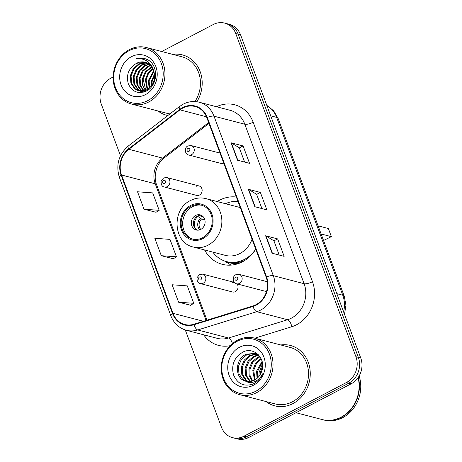 <?xml version="1.0" encoding="UTF-8"?>
<svg xmlns="http://www.w3.org/2000/svg" width="462" height="462" viewBox="0 0 462 462"><rect width="100%" height="100%" fill="white"/><g stroke="black" fill="none" stroke-linecap="round" stroke-linejoin="round"><path stroke-width="0.69" d="M236.359 197.037A34.436 30.232 -75.4 0 0 219.542 200.196A34.436 30.232 -75.4 0 0 217.209 201.548M204.579 249.959A34.436 30.232 -75.4 0 0 222.303 264.322A34.436 30.232 -75.4 0 0 242.458 261.804A34.436 30.232 -75.4 0 0 255.752 249.191M234.35 282.386L202.783 274.145A4.874 4.279 104.6 0 1 205.861 278.326A4.874 4.279 104.6 0 1 203.17 283.223A4.874 4.279 104.6 0 1 200.317 283.576L232.519 291.978A4.874 4.279 -75.4 0 0 235.372 291.626A4.874 4.279 -75.4 0 0 237.041 283.899M199.058 185.961L166.857 177.558A4.874 4.279 104.6 0 1 169.941 181.733A4.874 4.279 104.6 0 1 167.25 186.631A4.874 4.279 104.6 0 1 164.397 186.989L196.598 195.391A4.874 4.279 -75.4 0 0 199.451 195.033A4.874 4.279 -75.4 0 0 202.142 190.136A4.874 4.279 -75.4 0 0 199.058 185.961A4.874 4.279 -75.4 0 0 196.206 186.313M220.016 153.095L191.187 145.576A4.874 4.279 104.6 0 1 194.271 149.752A4.874 4.279 104.6 0 1 191.58 154.649A4.874 4.279 104.6 0 1 188.727 155.007L220.928 163.409A4.874 4.279 -75.4 0 0 223.729 163.074M234.407 282.449A4.874 4.279 -75.4 0 0 232.132 282.906M185.279 329.96L221.431 427.171A19.491 17.111 -75.4 0 0 232.519 437.641L237.335 438.9A19.491 17.111 -75.4 0 0 248.741 437.474L351.212 383.783A19.491 17.111 -75.4 0 0 360.741 357.963L240.569 34.829A19.491 17.111 -75.4 0 0 229.481 24.359L227.073 23.729A19.491 17.111 -75.4 0 1 238.161 34.2A19.491 17.111 -75.4 0 0 227.073 23.729L224.665 23.1A19.491 17.111 -75.4 0 0 213.259 24.526L161.74 51.519M232.519 437.641A19.491 17.111 -75.4 0 0 243.924 436.22L346.402 382.53A19.491 17.111 -75.4 0 0 355.925 356.704L358.333 357.334L238.161 34.2L358.333 357.334A19.491 17.111 -75.4 0 1 348.804 383.154A19.491 17.111 -75.4 0 0 358.333 357.334L360.741 357.963M243.924 436.22L246.333 436.85L348.804 383.154L246.333 436.85A19.491 17.111 -75.4 0 1 234.927 438.271A19.491 17.111 -75.4 0 0 246.333 436.85L248.741 437.474M157.958 110.961A31.185 27.379 -75.4 0 0 166.684 115.252A31.185 27.379 -75.4 0 0 167.839 115.523A31.185 27.379 -75.4 0 1 166.684 115.252A31.185 27.379 -75.4 0 1 157.958 110.961M266.025 401.547A31.185 27.379 -75.4 0 0 274.751 405.844A31.185 27.379 -75.4 0 0 293 403.563A31.185 27.379 -75.4 0 0 310.233 372.216A31.185 27.379 -75.4 0 0 290.5 345.489A31.185 27.379 -75.4 0 0 280.792 344.97A31.185 27.379 -75.4 0 1 290.5 345.489A31.185 27.379 -75.4 0 1 310.233 372.216A31.185 27.379 -75.4 0 1 293 403.563A31.185 27.379 -75.4 0 1 274.751 405.844A31.185 27.379 -75.4 0 1 266.025 401.547M182.848 108.027A20.79 18.255 104.6 0 1 195.016 106.508A20.79 18.255 104.6 0 1 206.843 117.677L266.152 277.148A20.79 18.255 104.6 0 1 252.916 305.965L193.907 324.249A20.79 18.255 104.6 0 1 184.812 324.497A20.79 18.255 104.6 0 1 172.979 313.328L121.541 175.006A20.79 18.255 104.6 0 1 128.84 149.295L179.989 109.864A20.79 18.255 104.6 0 1 182.848 108.027M182.675 107.559A21.31 18.711 -75.4 0 0 179.741 109.442L128.598 148.88A21.31 18.711 -75.4 0 0 121.113 175.231L172.551 313.554A21.31 18.711 -75.4 0 0 194 324.746L253.014 306.462A21.31 18.711 -75.4 0 0 266.58 276.929L207.271 117.452A21.31 18.711 -75.4 0 0 182.675 107.559M272.106 253.205L284.142 256.346L277.656 238.912L265.621 235.77L272.106 253.205M279.21 255.064L273.914 240.823L265.973 235.915A5.197 1.553 159.6 0 0 265.621 235.77M273.931 240.864L277.656 238.912M237.52 160.222L249.561 163.357L243.076 145.923L231.04 142.781L237.52 160.222M244.629 162.075L239.333 147.834L231.393 142.925A5.197 1.553 159.6 0 0 231.04 142.781M239.351 147.875L243.076 145.923M254.81 206.71L266.851 209.852L260.366 192.417L248.331 189.276L254.81 206.71M261.919 208.57L256.624 194.329L248.683 189.42A5.197 1.553 159.6 0 0 248.331 189.276M256.641 194.369L260.366 192.417M196.852 101.755A31.185 27.379 -75.4 0 0 182.432 54.903A31.185 27.379 -75.4 0 0 172.719 54.383A31.185 27.379 -75.4 0 1 182.432 54.903A31.185 27.379 -75.4 0 1 196.852 101.755M355.925 356.704L235.753 33.57A19.491 17.111 -75.4 0 0 224.665 23.1M113.144 76.981L110.788 78.217A19.491 17.111 -75.4 0 0 101.259 104.037L120.507 155.792M144.017 209.211L159.188 210.331L152.703 192.897L137.532 191.776L144.017 209.211L156.023 212.266M178.598 302.2L193.769 303.32L187.283 285.886L172.112 284.765L178.598 302.2L190.604 305.255M161.307 255.705L176.478 256.826L169.993 239.391L154.822 238.271L161.307 255.705L173.314 258.76M176.478 256.826L173.221 258.818M159.188 210.331L155.931 212.324M193.769 303.32L190.511 305.307M147.742 100.647A27.939 24.526 -75.4 0 0 161.394 63.629A27.939 24.526 -75.4 0 0 129.152 50.664A27.939 24.526 -75.4 0 0 115.494 87.676A27.939 24.526 -75.4 0 0 147.742 100.647M148.776 101.963A29.239 25.67 -75.4 0 0 164.928 72.58A29.239 25.67 -75.4 0 0 146.431 47.522A29.239 25.67 -75.4 0 0 129.32 49.659A29.239 25.67 -75.4 0 0 113.167 79.042A29.239 25.67 -75.4 0 0 131.664 104.1A29.239 25.67 -75.4 0 0 148.776 101.963M194.906 101.565A29.239 25.67 -75.4 0 0 181.941 56.786L146.431 47.522M151.345 86.059L151.386 81.3L154.522 73.891M151.981 85.164L152.137 81.497L154.631 75M149.134 88.375L148.377 80.515L153.748 70.709M149.653 87.919L149.128 80.711L153.973 71.385M147.17 89.732L145.368 79.73L147.852 73.25L152.766 68.428M147.644 89.449L146.119 79.926L148.429 73.718L153.026 68.942M145.946 91.233L145.651 90.922M145.339 90.575L142.619 85.227L142.354 78.944L145.235 71.887L151.652 66.672M145.784 90.402L143.11 79.141L145.986 72.084L151.94 67.071M144.583 91.799L143.936 91.332M143.607 91.06L139.894 85.418L139.345 78.159L142.227 71.102L147.857 66.245L150.445 65.275M144.895 91.684L144.358 91.257M144.034 90.968L140.569 85.378L140.101 78.355L142.977 71.298L148.608 66.441L150.756 65.592M143.37 91.996L142.302 91.47M141.95 91.262L140.719 90.379L136.914 84.725L136.336 77.373L139.218 70.316L144.843 65.46L149.162 64.16M143.763 92.03L142.7 91.459M142.36 91.233L141.476 90.575L137.664 84.921L137.093 77.57L139.969 70.513L145.599 65.656L149.486 64.42M143.855 92.036L140.719 91.361M140.356 91.21L137.711 89.593L133.905 83.94L133.327 76.588L136.209 69.531L141.834 64.674L147.817 63.288M143.566 92.117L141.834 91.719M142.209 91.811L141.112 91.407M140.748 91.245L138.467 89.79L134.656 84.136L134.078 76.784L136.96 69.727L142.591 64.871L148.158 63.49M153.523 70.12A14.686 12.896 -75.4 0 0 145.166 62.226A14.686 12.896 -75.4 0 0 136.567 63.3C128.707 68.012 125.953 74.85 128.309 83.813C132.144 91.799 138.069 94.248 146.073 91.17C157.756 86.082 158.934 65.783 147.927 59.841L144.421 58.403L135.944 58.784C144.525 57.912 150.381 61.689 153.523 70.12C156.023 78.534 153.881 85.089 147.095 89.772L138.825 90.933L134.702 88.808L130.896 83.154L130.319 75.803L133.2 68.746L138.825 63.889L146.414 62.63M149.238 89.079L147.846 89.969L138.825 90.933M139.201 91.026L135.458 89.004L131.647 83.351L131.069 75.999L133.951 68.942L139.576 64.085L146.766 62.774M136.567 63.3L145.322 62.272M152.16 66.695L155.347 77.795L155.18 79.071M131.399 56.705A21.183 18.601 -75.4 0 0 121.044 84.771A21.183 18.601 -75.4 0 0 145.495 94.606A21.183 18.601 -75.4 0 0 155.85 66.534A21.183 18.601 -75.4 0 0 131.399 56.705M131.664 104.1L167.175 113.369A29.239 25.67 -75.4 0 0 169.935 113.906M135.944 58.784L144.456 58.408M153.182 84.275L153.378 82.363L155.654 75.583M190.858 206.358A17.544 15.402 -75.4 0 0 181.162 223.989A17.544 15.402 -75.4 0 0 192.261 239.021A17.544 15.402 -75.4 0 0 202.529 237.739A17.544 15.402 -75.4 0 0 212.225 220.108A17.544 15.402 -75.4 0 0 201.12 205.076A17.544 15.402 -75.4 0 0 190.858 206.358M201.871 205.29A17.544 15.402 -75.4 0 0 192.365 206.751A17.544 15.402 -75.4 0 0 182.657 223.943A17.544 15.402 -75.4 0 0 193.024 239.195M212.826 252.108A30.729 26.981 -75.4 0 0 226.547 261.602A30.729 26.981 -75.4 0 0 244.531 259.355A30.729 26.981 -75.4 0 0 255.734 249.139M237.994 201.438A30.729 26.981 -75.4 0 0 225.462 203.702M240.344 207.761A25.012 21.962 -75.4 0 0 237.918 206.953L206.017 198.631A25.012 21.962 104.6 0 1 221.847 220.068A25.012 21.962 104.6 0 1 208.021 245.207A25.012 21.962 104.6 0 1 193.387 247.037L225.283 255.359A25.012 21.962 -75.4 0 0 239.922 253.534A25.012 21.962 -75.4 0 0 252.056 239.252M226.547 261.602L228.055 261.994A30.729 26.981 -75.4 0 0 245.287 260.123M323.527 240.471L331.375 236.654L328.349 228.517L318.081 225.837M331.375 236.654L321.107 233.974M195.605 215.465A7.796 6.843 -75.4 0 0 191.297 223.302A7.796 6.843 -75.4 0 0 196.229 229.984A7.796 6.843 -75.4 0 0 200.791 229.412A7.796 6.843 -75.4 0 0 205.099 221.575A7.796 6.843 -75.4 0 0 200.167 214.894A7.796 6.843 -75.4 0 0 195.605 215.465M201.195 215.269A7.796 6.843 -75.4 0 0 197.713 216.014A7.796 6.843 -75.4 0 0 193.399 223.233A7.796 6.843 -75.4 0 0 197.309 230.163M231.133 265.101A33.784 29.66 104.6 0 1 229.868 264.356L224.417 260.932M198.718 215.587L203.199 216.753M195.801 229.169A9.096 7.987 104.6 0 1 197.857 216.43L197.701 216.02M204.851 219.877L201.53 219.011L197.857 216.43M255.809 391.233A27.939 24.526 -75.4 0 0 269.467 354.215A27.939 24.526 -75.4 0 0 237.22 341.251A27.939 24.526 -75.4 0 0 223.568 378.268A27.939 24.526 -75.4 0 0 255.809 391.233M256.843 392.55A29.239 25.67 -75.4 0 0 272.996 363.167A29.239 25.67 -75.4 0 0 254.498 338.109A29.239 25.67 -75.4 0 0 237.393 340.246A29.239 25.67 -75.4 0 0 221.234 369.629A29.239 25.67 -75.4 0 0 239.732 394.687A29.239 25.67 -75.4 0 0 256.843 392.55M239.732 394.687L275.242 403.955A29.239 25.67 -75.4 0 0 292.354 401.819A29.239 25.67 -75.4 0 0 308.506 372.436A29.239 25.67 -75.4 0 0 290.009 347.378L254.498 338.109M295.98 412.722L322.124 419.548A32.484 28.523 -75.4 0 0 341.129 417.174A32.484 28.523 -75.4 0 0 358.096 377.633M322.274 419.583A32.484 28.523 -75.4 0 0 322.424 419.623A32.484 28.523 -75.4 0 0 341.435 417.25A32.484 28.523 -75.4 0 0 358.298 377.333M322.424 419.623L323.775 419.975A32.484 28.523 -75.4 0 0 342.787 417.602A32.484 28.523 -75.4 0 0 359.147 375.958M260.193 374.601L260.406 372.135L262.647 366.152M261.411 372.101L262.347 368.884M257.057 378.355L256.589 371.142L262.087 361.336M257.761 377.708L257.542 371.39L262.306 362.254M254.475 380.128L252.766 370.143L255.567 363.305L261.007 358.472M255.093 379.781L253.719 370.391L256.283 363.9L261.296 359.095M252.119 381.098L249.214 375.67L248.943 369.144L251.888 362.104L257.588 357.27L259.783 356.416M252.697 380.913L250.092 375.606L249.896 369.392L252.847 362.352L258.541 357.519L260.089 356.872M249.913 381.543L245.628 375.479L245.12 368.15L248.065 361.111L253.765 356.271L258.57 354.937M250.456 381.473L246.587 375.727L246.079 368.399L249.024 361.359L254.718 356.52L258.859 355.261M247.811 381.572L245.547 380.122L241.805 374.486L241.297 367.151L244.248 360.112L249.942 355.272L256.999 353.961M248.325 381.6L246.506 380.37L242.764 374.734L242.255 367.4L245.201 360.36L250.895 355.521L257.455 354.169M258.212 354.573L255.128 353.309L246.119 354.273C234.656 359.095 234.69 378.465 245.207 381.063L245.813 381.237M245.582 381.173C248.568 381.982 251.513 381.647 254.412 380.162C258.021 378.182 260.499 375.08 261.839 370.859C266.297 358.651 253.829 346.396 243.127 351.963C234.326 357.114 231.11 364.72 233.477 374.769C237.416 383.818 243.896 386.919 252.91 384.066L253.829 383.622C257.767 381.497 260.707 378.245 262.653 373.856C260.568 377.783 257.727 380.451 254.123 381.86C251.085 382.986 248.238 382.755 245.582 381.173M246.298 381.352L242.683 379.371L238.941 373.735L238.432 366.401L241.378 359.361L247.078 354.527L255.602 353.442M239.466 347.291A21.183 18.601 -75.4 0 0 229.112 375.358A21.183 18.601 -75.4 0 0 253.563 385.192A21.183 18.601 -75.4 0 0 263.918 357.126A21.183 18.601 -75.4 0 0 239.466 347.291M258.876 376.484L259.118 372.488L262.543 363.738M343.589 311.838A25.988 22.817 -75.4 0 0 342.775 295.218L276.64 117.377A25.988 22.817 -75.4 0 0 266.84 105.463M270.692 115.823L276.64 117.377A12.994 3.881 -20.4 0 1 278.141 118.439L344.282 296.281A12.994 3.881 -20.4 0 0 342.775 295.218L336.833 293.665M240.569 34.829L235.753 33.57M351.212 383.783L346.402 382.53M216.482 106.739A32.484 28.523 104.6 0 1 253.164 122.222L312.474 281.699A6.497 1.94 -20.4 0 1 304.123 283.708L244.82 124.232A25.988 22.817 -75.4 0 0 230.03 110.274L199.214 102.229A25.988 22.817 104.6 0 1 214.004 116.193A6.497 1.94 159.6 0 0 207.271 117.452M312.474 281.699A32.484 28.523 104.6 0 1 296.592 324.74A32.484 28.523 104.6 0 1 291.793 326.726L254.799 338.19M291.424 318.139A25.988 22.817 -75.4 0 0 304.123 283.708L273.308 275.67A25.988 22.817 104.6 0 1 256.768 311.688L197.753 329.972A25.988 22.817 104.6 0 1 186.388 330.284L217.204 338.323A25.988 22.817 -75.4 0 0 228.569 338.011L287.583 319.733A25.988 22.817 -75.4 0 0 291.424 318.139M199.214 102.229C193.728 100.866 188.369 101.519 183.154 104.187L179.522 106.52A6.497 2.056 52.4 0 0 179.741 109.442M179.522 106.52L128.372 145.952C118.67 154.516 115.679 165.021 119.404 177.466A6.497 1.94 -20.4 0 1 121.113 175.231M172.551 313.554A6.497 1.94 159.6 0 0 170.848 315.789C173.833 323.319 179.008 328.153 186.388 330.284M194 324.746A6.497 2.732 72.8 0 0 197.753 329.972L228.569 338.011A6.497 2.732 -107.2 0 1 232.432 343.584M128.372 145.952A6.497 2.056 52.4 0 0 128.598 148.88M253.014 306.462A6.497 2.732 72.8 0 0 256.768 311.688L287.583 319.733A6.497 2.732 -107.2 0 1 291.793 326.726M266.58 276.929A6.497 1.94 -20.4 0 1 273.308 275.67L214.004 116.193L244.82 124.232A6.497 1.94 -20.4 0 0 253.164 122.222M230.192 345.674A32.484 28.523 104.6 0 1 203.655 334.788M172.979 313.328L203.471 321.286M179.989 109.864L206.485 116.776M128.84 149.295L162.543 158.091A20.79 18.255 -75.4 0 0 155.244 183.801L206.075 320.478M208.651 122.545L162.543 158.091A11.694 3.702 -127.6 0 0 164.189 157.929C156.699 163.23 152.997 176.132 156.601 184.76L206.97 320.201M121.541 175.006L155.244 183.801A11.694 3.494 -20.4 0 1 156.601 184.76M255.145 206.797L248.683 189.42M237.855 160.308L231.393 142.925M272.436 253.292L265.973 235.915M202.853 238.611A18.515 16.257 -75.4 0 0 211.902 214.079A18.515 16.257 -75.4 0 0 190.535 205.486A18.515 16.257 -75.4 0 0 181.485 230.018A18.515 16.257 -75.4 0 0 202.853 238.611M225.011 261.14A31.15 27.35 -75.4 0 0 239.004 263.352M199.821 229.833A7.542 6.618 104.6 0 1 200.369 218.382M200.745 229.435A7.149 6.277 104.6 0 1 201.53 219.011M187.913 148.441A1.623 1.426 -75.4 0 0 188.993 151.351A1.623 1.426 -75.4 0 0 187.913 148.441M239.472 283.437A4.874 4.279 104.6 0 1 236.619 283.795C232.663 283.275 231.947 276.288 235.805 274.746L239.085 274.364A4.874 4.279 104.6 0 1 242.163 278.54A4.874 4.279 104.6 0 1 239.472 283.437M235.805 277.235A1.623 1.426 -75.4 0 0 236.891 280.139A1.623 1.426 -75.4 0 0 235.805 277.235M164.663 183.333A1.623 1.426 -75.4 0 0 163.583 180.423A1.623 1.426 -75.4 0 0 164.663 183.333M200.583 279.92A1.623 1.426 -75.4 0 0 199.503 277.015A1.623 1.426 -75.4 0 0 200.583 279.92M266.793 105.336L273.648 110.805L278.141 118.439M344.513 314.327L345.934 305.249L344.282 296.281M119.404 177.466L170.848 315.789M208.968 123.4L164.189 157.929M206.017 198.631C200.722 197.314 195.559 197.944 190.529 200.514C171.223 209.303 173.123 242.977 193.387 247.037M188.727 155.007C184.765 154.487 184.049 147.499 187.907 145.957L191.187 145.576M266.487 291.586L236.619 283.795M267.29 281.722L239.085 274.364M166.857 177.558L163.583 177.939L161.105 181.087C160.978 184.719 162.075 186.688 164.397 186.989M202.783 274.145L199.503 274.532L197.026 277.679C196.904 281.312 198.002 283.275 200.317 283.576"/></g></svg>
